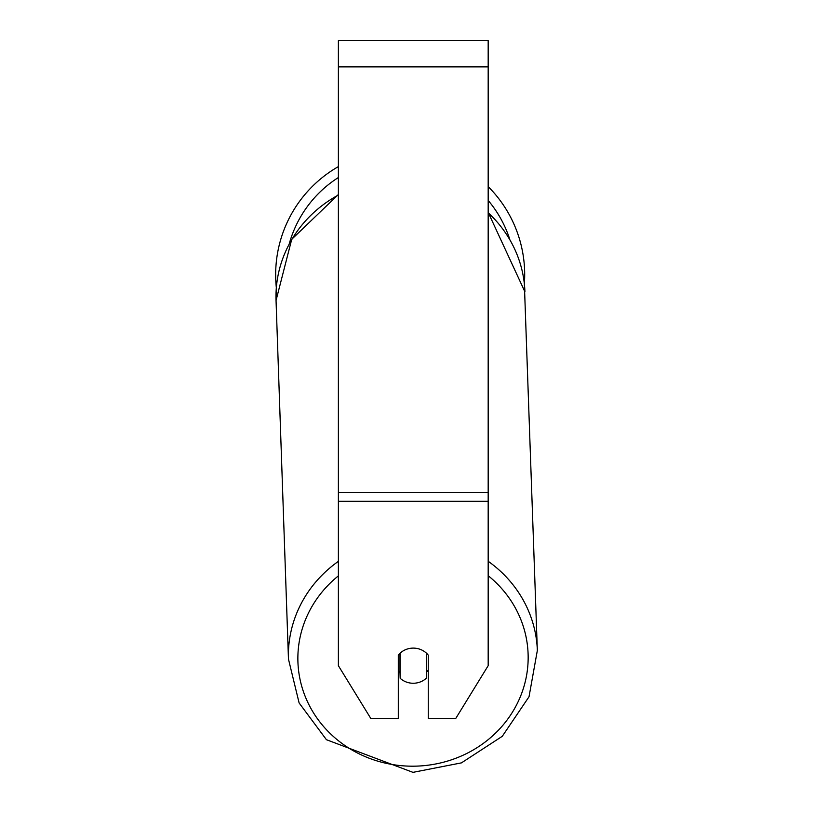 <?xml version="1.0" encoding="UTF-8"?>
<svg xmlns="http://www.w3.org/2000/svg" width="813" height="813" viewBox="0 0 813 813"><rect width="100%" height="100%" fill="white"/><g stroke="black" fill="none" stroke-linecap="round" stroke-linejoin="round"><path stroke-width="1.22" d="M426.388 653.124L426.388 678.174A18.729 17.591 -2 0 1 413.278 683.255A18.729 17.591 -2 0 1 400.169 678.286L400.169 653.124A18.729 17.591 -2 0 1 406.683 649.221M398.299 670.766A18.729 17.591 -2 0 0 399.976 672.514L400.169 678.286M428.258 670.136A18.729 17.591 -2 0 1 426.388 672.229M399.976 672.514L399.976 653.306M488.176 501.306L488.176 40.65L338.381 40.65L338.381 665.695L370.809 718.479L398.299 718.479L398.299 655.136A18.729 17.591 0 0 1 428.258 655.136L428.258 718.479L455.747 718.479L488.176 665.695L488.176 501.306L338.381 501.306M488.176 186.614A124.521 124.521 0 0 1 524.355 283.828L537.342 650.471A124.521 117.001 178 0 0 488.176 561.275M338.381 195.008A124.521 117.001 -2 0 0 276.044 300.475L276.339 287.69A124.521 124.521 0 0 1 338.381 166.604M338.381 561.346A124.521 117.001 178 0 0 288.463 659.089L299.113 702.95L326.42 739.698L412.943 772.35L461.428 762.879L502.282 736.304L529.029 696.751L537.342 650.471L529.029 696.751L502.282 736.304L461.428 762.879L412.943 772.35L326.42 739.698L299.113 702.95L288.463 659.089L276.044 300.475L291.725 239.327L338.381 194.5M488.176 575.695A115.151 108.2 -2 0 1 520.96 695.217A115.151 108.2 -2 0 1 413.014 766.192A115.151 108.2 -2 0 1 304.946 695.786A115.151 108.2 -2 0 1 338.381 575.878M488.176 212.752A124.521 117.001 -2 0 1 524.924 291.857L488.176 212.376M488.176 66.869L338.381 66.869M488.176 492.332L338.381 492.332M509.812 239.489A115.151 115.151 0 0 0 488.176 200.435M338.381 177.529A115.151 115.151 0 0 0 289.265 243.737M276.044 300.475L288.463 659.089"/></g></svg>

